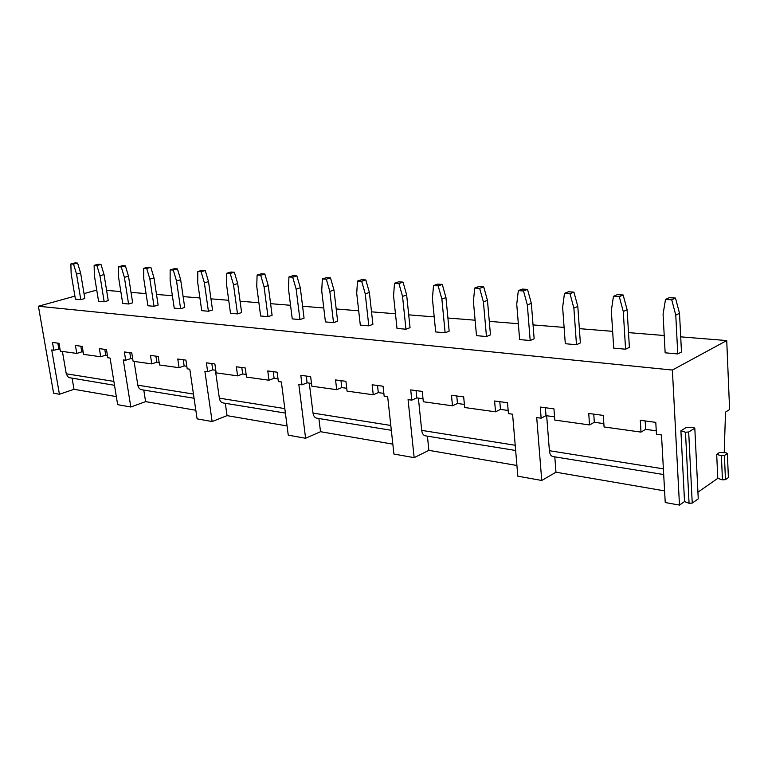 <?xml version="1.0" encoding="UTF-8"?>
<svg xmlns="http://www.w3.org/2000/svg" width="768" height="768" viewBox="0 0 768 768"><rect width="100%" height="100%" fill="white"/><g stroke="black" fill="none" stroke-linecap="round" stroke-linejoin="round"><path stroke-width="1.15" d="M728.371 477.072L727.373 453.533L725.894 452.717L719.472 452.496L716.698 454.349L717.773 478.358L697.93 492.202M698.227 498.288L694.81 428.189L693.254 427.402L686.563 427.306L680.899 430.79L684.538 501.552L679.478 505.085L672.384 370.051L726.73 340.56L729.6 409.536L725.51 412.099L724.224 452.659M727.325 453.571L724.416 455.539L721.392 455.75L716.698 454.349M664.598 490.886L555.974 472.205L541.747 480.47L517.824 476.189L512.582 414.202L508.435 413.626L507.504 402.71L494.592 401.002L495.542 411.821L464.669 407.52L463.68 396.902L451.478 395.29L452.496 405.821L423.312 401.75L422.266 391.421L410.726 389.894L411.792 400.147L408.067 399.629L414.154 457.661L428.87 450.346L516.922 465.485M679.478 505.085L665.242 502.541L661.507 434.966L656.448 434.266L655.786 422.352L640.291 420.307L640.992 432.106L645.658 429.35L656.256 430.81M698.198 498.883L692.237 503.098L689.069 503.28L684.538 501.552M728.342 477.61L725.453 479.645L722.448 479.856L717.773 478.358M116.342 396.595L74.006 389.309L59.424 394.253L53.587 393.206L38.4 306.24L74.899 296.131M195.84 410.266L145.594 401.626L130.81 407.011L117.648 404.659L110.083 358.07L107.808 357.754L106.474 349.584L99.37 348.643L100.704 356.765L105.715 355.152L107.424 355.382M287.069 425.952L227.05 415.632L212.141 421.546L197.098 418.858L189.792 369.187L187.19 368.822L185.904 360.106L177.782 359.03L179.078 367.699L184.147 365.923L186.816 366.298M392.842 444.144L320.515 431.702L305.606 438.259L288.259 435.158L281.366 381.955L278.362 381.542L277.152 372.192L267.782 370.954L269.002 380.237L274.099 378.288L278.016 378.826M414.154 457.661L393.917 454.042L387.677 396.787L384.173 396.298L383.069 386.227L372.134 384.778L373.258 394.771L378.307 392.611L383.846 393.37M74.006 389.309L72.144 378.422M145.594 401.626L143.779 390.067M227.05 415.632L225.312 403.315M320.515 431.702L318.893 418.522M428.87 450.346L427.421 436.157M555.974 472.205L554.794 456.854M59.424 394.253L51.734 349.939L53.827 350.227L59.962 348.864M53.827 350.227L52.474 342.432L59.002 343.296L60.355 351.139L76.771 353.434L81.763 351.859L83.194 352.051M76.771 353.434L75.427 345.475L82.243 346.378L83.578 354.374L100.704 356.765M130.81 407.011L123.283 359.914L125.683 360.25L130.723 358.589L132.72 358.858M125.683 360.25L124.368 351.955L131.779 352.934L133.104 361.286L151.786 363.888L156.835 362.17L159.158 362.496M151.786 363.888L150.47 355.411L158.237 356.438L159.533 364.973L179.078 367.699M212.141 421.546L204.893 371.299L207.648 371.683L212.726 369.85L215.779 370.272M207.648 371.683L206.371 362.822L214.877 363.946L216.144 372.864L237.59 375.859L242.678 373.968L246.144 374.448M237.59 375.859L236.342 366.787L245.261 367.968L246.509 377.098L269.002 380.237M305.606 438.259L298.819 384.394L302.006 384.835L307.094 382.819L311.501 383.424M302.006 384.835L300.806 375.331L310.656 376.637L311.846 386.208L336.71 389.674L341.789 387.59L346.733 388.272M336.71 389.674L335.549 379.93L345.917 381.302L347.069 391.123L373.258 394.771M411.792 400.147L416.822 397.901L423.005 398.755M452.496 405.821L457.478 403.488L464.381 404.438M495.542 411.821L500.477 409.402L508.166 410.458M541.747 480.47L536.717 417.571L541.142 418.186L546.01 415.651L554.573 416.832M541.142 418.186L540.269 407.05L553.958 408.864L554.822 420.086L589.536 424.934L594.317 422.294L603.84 423.6M589.536 424.934L588.739 413.472L603.293 415.402L604.07 426.96L640.992 432.106M114.509 385.306L68.621 377.558L66.336 374.275L62.4 351.427M194.064 398.237L141.802 389.75C139.68 389.338 138.346 387.821 137.827 385.19L134.074 361.421M285.398 413.078L223.325 402.989C221.194 402.576 219.869 400.973 219.35 398.17L215.376 370.214M391.325 430.291L316.925 418.205C314.794 417.782 313.488 416.074 313.008 413.078L309.293 383.126M515.654 450.49L425.491 435.84C423.408 435.427 422.15 433.603 421.699 430.378L418.387 398.112M663.696 474.547L552.941 456.557C550.954 456.144 549.763 454.195 549.389 450.71L546.662 415.747M672.384 370.051L38.4 306.24M500.477 409.402L499.805 401.693M457.478 403.488L456.768 395.99M416.822 397.901L416.064 390.595M378.307 392.611L377.52 385.488M341.789 387.59L340.963 380.65M307.094 382.819L306.25 376.051M274.099 378.288L273.235 371.674M242.678 373.968L241.795 367.507M212.726 369.85L211.834 363.542M184.147 365.923L183.235 359.75M156.835 362.17L155.914 356.131M130.723 358.589L129.782 352.675M105.715 355.152L104.774 349.363M81.763 351.859L80.813 346.186M58.79 348.701L57.83 343.142M84.019 293.606L96.749 290.083M726.73 340.56L680.707 336.845M664.214 335.51L628.502 332.621M612.643 331.334L579.36 328.646M564.106 327.408L533.04 324.902M518.333 323.712L489.293 321.36M475.104 320.208L447.917 318.01M434.208 316.906L408.71 314.842M395.462 313.766L371.52 311.837M358.694 310.8L336.192 308.976M323.77 307.978L302.592 306.259M290.534 305.29L270.586 303.677M258.893 302.726L240.077 301.21M228.72 300.288L210.95 298.848M199.91 297.955L183.13 296.602M172.378 295.728L156.509 294.442M146.045 293.597L131.021 292.387M120.835 291.562L106.608 290.41M70.877 263.952L71.146 273.715L75.408 299.155L80.794 299.645L84.835 298.512L80.621 273.014L77.597 263.069L74.957 262.915L70.877 263.952L73.517 264.106L76.541 274.09L80.794 299.645M94.138 265.334L94.339 275.309L98.573 301.258L104.179 301.776L108.25 300.614L104.054 274.598L100.992 264.432L98.237 264.269L94.138 265.334L96.883 265.498L99.965 275.693L104.179 301.776M118.397 266.784L118.522 276.96L122.717 303.456L128.573 303.994L132.653 302.794L128.506 276.24L125.386 265.862L122.515 265.69L118.397 266.784L121.267 266.957L124.387 277.363L128.573 303.994M143.712 268.301L143.76 278.688L147.917 305.75L154.022 306.307L158.122 305.078L154.013 277.949L150.845 267.35L147.85 267.178L143.712 268.301L146.707 268.474L149.885 279.11L154.022 306.307M170.16 269.875L170.122 280.493L174.221 308.141L180.614 308.726L184.714 307.469L180.662 279.744L177.446 268.906L174.317 268.723L170.16 269.875L173.29 270.058L176.515 280.925L180.614 308.726M197.818 271.526L197.683 282.374L201.725 310.646L208.406 311.251L212.525 309.955L208.522 281.616L205.258 270.538L201.984 270.346L197.818 271.526L201.091 271.718L204.374 282.835L208.406 311.251M226.771 273.254L226.522 284.352L230.506 313.267L237.494 313.901L241.613 312.566L237.686 283.574L234.365 272.237L230.938 272.035L226.771 273.254L230.198 273.456L233.53 284.832L237.494 313.901M257.098 275.059L256.742 286.416L260.64 316.003L267.974 316.675L272.093 315.293L268.253 285.638L264.874 274.022L261.274 273.811L257.098 275.059L260.698 275.28L264.096 286.925L267.974 316.675M288.931 276.96L288.442 288.586L292.253 318.883L299.942 319.584L304.061 318.163L300.307 287.789L296.87 275.894L293.098 275.674L288.931 276.96L292.704 277.181L296.15 289.114L299.942 319.584M322.349 278.957L321.725 290.87L325.43 321.898L333.514 322.637L337.622 321.168L333.984 290.054L330.48 277.862L326.515 277.632L322.349 278.957L326.323 279.187L329.827 291.418L333.514 322.637M357.504 281.05L356.717 293.261L360.307 325.075L368.803 325.843L372.902 324.336L369.379 292.435L365.827 279.926L361.651 279.686L357.504 281.05L361.68 281.299L365.251 293.846L368.803 325.843M394.512 283.258L393.562 295.786L397.008 328.406L405.955 329.222L410.035 327.658L406.656 294.941L403.037 282.106L398.64 281.846L394.512 283.258L398.909 283.526L402.547 296.4L405.955 329.222M433.536 285.59L432.394 298.445L435.686 331.93L445.123 332.784L449.165 331.171L445.958 297.581L442.282 284.4L437.635 284.131L433.536 285.59L438.173 285.869L441.878 299.088L445.123 332.784M474.739 288.048L473.395 301.248L476.496 335.645L486.47 336.547L490.474 334.877L487.459 300.374L483.706 286.829L478.8 286.541L474.739 288.048L479.645 288.336L483.408 301.93L486.47 336.547M518.314 290.65L516.739 304.214L519.638 339.571L530.189 340.531L534.144 338.784L531.331 303.322L527.52 289.392L522.326 289.085L518.314 290.65L523.507 290.957L527.338 304.934L530.189 340.531M564.47 293.395L562.637 307.354L565.296 343.718L576.48 344.736L580.368 342.931L577.805 306.442L573.926 292.109L568.426 291.782L564.47 293.395L569.981 293.731L573.878 308.122L576.48 344.736M613.44 296.323L611.328 310.685L613.718 348.125L625.584 349.21L629.395 347.328L627.11 309.763L623.155 294.989L617.318 294.643L613.44 296.323L619.296 296.669L623.27 311.501L625.584 349.21M665.501 299.424L663.072 314.227L665.146 352.8L677.76 353.952L681.475 351.994L679.517 313.286L675.494 298.051L669.283 297.686L665.501 299.424L671.722 299.798L675.773 315.091L677.76 353.952M76.541 274.09L80.621 273.014M73.517 264.106L77.597 263.069M99.965 275.693L104.054 274.598M96.883 265.498L100.992 264.432M124.387 277.363L128.506 276.24M121.267 266.957L125.386 265.862M149.885 279.11L154.013 277.949M146.707 268.474L150.845 267.35M176.515 280.925L180.662 279.744M173.29 270.058L177.446 268.906M204.374 282.835L208.522 281.616M201.091 271.718L205.258 270.538M233.53 284.832L237.686 283.574M230.198 273.456L234.365 272.237M264.096 286.925L268.253 285.638M260.698 275.28L264.874 274.022M296.15 289.114L300.307 287.789M292.704 277.181L296.87 275.894M329.827 291.418L333.984 290.054M326.323 279.187L330.48 277.862M365.251 293.846L369.379 292.435M361.68 281.299L365.827 279.926M402.547 296.4L406.656 294.941M398.909 283.526L403.037 282.106M441.878 299.088L445.958 297.581M438.173 285.869L442.282 284.4M483.408 301.93L487.459 300.374M479.645 288.336L483.706 286.829M527.338 304.934L531.331 303.322M523.507 290.957L527.52 289.392M573.878 308.122L577.805 306.442M569.981 293.731L573.926 292.109M623.27 311.501L627.11 309.763M619.296 296.669L623.155 294.989M675.773 315.091L679.517 313.286M671.722 299.798L675.494 298.051M645.658 429.35L645.168 420.95M594.317 422.294L593.76 414.144M546.01 415.651L545.386 407.731M694.752 428.227L688.685 432.01L685.478 432.221L680.899 430.79M66.23 373.795L113.875 381.379M137.827 385.19L193.45 394.051M219.35 398.17L284.822 408.595M313.008 413.078L390.806 425.462M421.699 430.378L515.213 445.267M549.389 450.71L663.379 468.854M689.069 503.28L685.478 432.221M692.237 503.098L688.685 432.01M722.448 479.856L721.392 455.75M725.453 479.645L724.416 455.539M727.373 453.533L728.39 477.571M694.81 428.189L698.256 498.845"/></g></svg>
